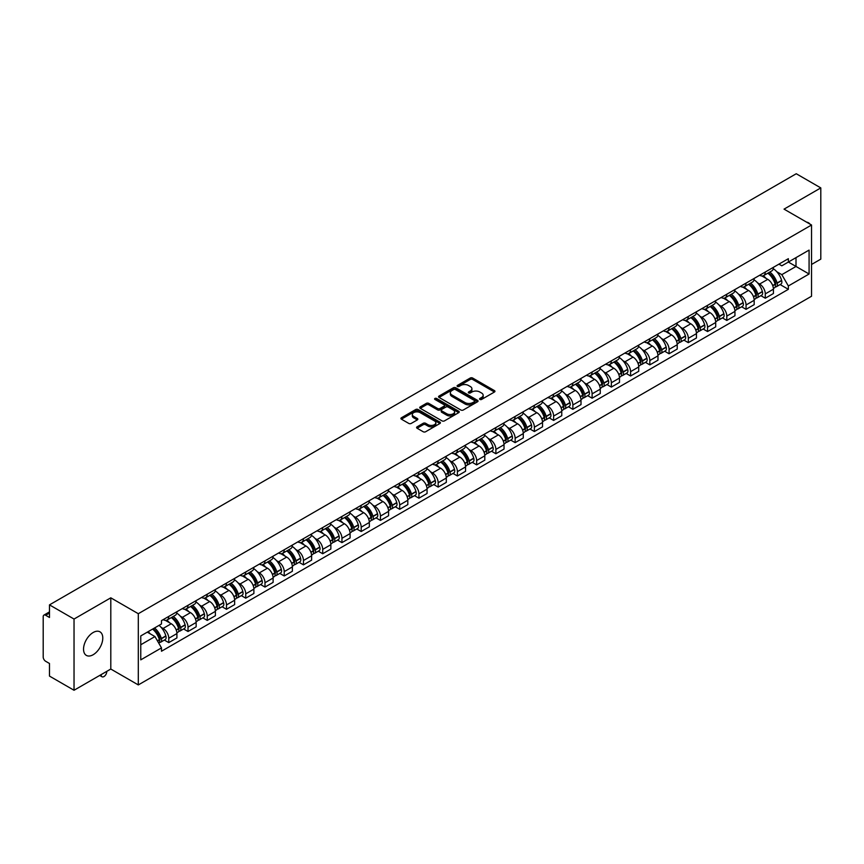 <?xml version="1.0" encoding="UTF-8"?>
<svg xmlns="http://www.w3.org/2000/svg" width="864" height="864" viewBox="0 0 864 864"><rect width="100%" height="100%" fill="white"/><g stroke="black" fill="none" stroke-linecap="round" stroke-linejoin="round"><path stroke-width="1.3" d="M479.898 399.438A1.199 0.691 0 0 0 481.594 399.438L494.456 392.008A1.717 0.994 0 0 0 494.953 391.316A1.717 0.994 0 0 0 494.456 390.614L472.662 378.032A1.717 0.994 0 0 0 470.243 378.032L457.369 385.463A1.199 0.691 0 0 0 459.065 386.435L460.739 385.474A5.476 3.164 0 0 1 468.482 385.474L470.297 386.521A5.476 3.164 0 0 1 471.906 388.757A5.476 3.164 0 0 1 470.297 391.003L468.634 391.964A1.199 0.691 0 0 0 470.329 392.936L471.992 391.975A5.476 3.164 0 0 1 479.747 391.975L481.561 393.023A5.476 3.164 0 0 1 483.16 395.258A5.476 3.164 0 0 1 481.561 397.494L479.898 398.455A1.199 0.691 0 0 0 479.898 399.438L479.898 398.455M93.161 654.728A13.608 7.852 120 0 0 102.049 642.74A13.608 7.852 120 0 0 99.965 631.832A13.608 7.852 120 0 0 93.161 632.513A13.608 7.852 120 0 0 84.272 644.501A13.608 7.852 120 0 0 86.357 655.398A13.608 7.852 120 0 0 93.161 654.728M809.935 224.078A13.608 7.852 120 0 0 808.488 222.772A13.608 7.852 120 0 0 806.63 222.167M417.085 426.827A1.717 0.994 0 0 0 416.588 427.518A1.717 0.994 0 0 0 417.085 428.22L423.198 431.752A1.717 0.994 0 0 0 425.617 431.752L439.906 423.5A1.717 0.994 0 0 0 440.413 422.809A1.717 0.994 0 0 0 439.906 422.107L418.111 409.525A1.717 0.994 0 0 0 415.692 409.525L401.404 417.776A1.717 0.994 0 0 0 400.907 418.468A1.717 0.994 0 0 0 401.404 419.17L408.791 423.436A1.717 0.994 0 0 0 411.21 423.436L417.334 419.904A1.717 0.994 0 0 0 417.83 419.202A1.717 0.994 0 0 0 417.334 418.5L413.662 416.394A4.579 2.646 0 0 1 412.322 414.526A4.579 2.646 0 0 1 415.152 412.074A4.579 2.646 0 0 1 420.142 412.646L434.495 420.93A4.579 2.646 0 0 1 435.834 422.809A4.579 2.646 0 0 1 433.004 425.25A4.579 2.646 0 0 1 428.015 424.678L425.617 423.295A1.717 0.994 0 0 0 423.198 423.295L417.085 426.827L417.085 428.22L423.198 424.721L423.198 423.295M138.305 613.71L110.797 597.823L74.034 619.045L49.486 604.876L796.252 173.74L820.8 187.909L784.037 209.131L811.544 225.007L138.305 613.71L138.305 684.925L811.544 296.233L811.544 225.007M460.858 410.011A1.717 0.994 0 0 0 463.277 410.011L477.565 401.76A1.717 0.994 0 0 0 478.062 401.069A1.717 0.994 0 0 0 477.565 400.367L455.771 387.785A1.717 0.994 0 0 0 453.352 387.785L439.063 396.036A1.717 0.994 0 0 0 438.556 396.727A1.717 0.994 0 0 0 439.063 397.429L460.858 410.011M435.359 399.697A1.199 0.691 0 0 1 436.579 399.87L436.579 398.444L458.741 411.232A1.717 0.994 0 0 1 459.238 411.934A1.717 0.994 0 0 1 458.741 412.636L444.452 420.887A1.717 0.994 0 0 1 442.033 420.887L420.239 408.294L420.239 406.901A1.717 0.994 0 0 0 419.731 407.603A1.717 0.994 0 0 0 420.239 408.294M420.239 406.901L426.352 403.369A1.717 0.994 0 0 1 428.771 403.369L437.605 408.478A1.717 0.994 0 0 0 440.035 408.478L444.085 406.134A1.717 0.994 0 0 0 444.593 405.432A1.717 0.994 0 0 0 444.085 404.73L434.884 399.416A1.199 0.691 0 0 1 436.579 398.444M74.034 619.045L74.034 690.26L49.486 676.091L49.486 663.487L45.662 661.284A3.488 2.02 -120 0 1 43.2 657.007L43.2 616.702A3.488 2.02 -120 0 1 43.924 615.103L49.486 611.885M811.544 264.47L820.8 259.124L820.8 187.909M74.034 690.26L110.797 669.038L138.305 684.925M49.486 604.876L49.486 617.479L45.662 615.276A3.488 2.02 -120 0 0 43.924 615.103M765.288 272.009A8.024 4.633 60 0 1 763.636 275.616L771.768 270.918A8.024 4.633 -120 0 0 773.431 267.311M757.566 282.863L759.618 284.051A8.024 4.633 60 0 1 765.288 293.879L773.431 289.181A8.024 4.633 -120 0 0 767.761 279.353L761.929 275.983M773.431 289.181L773.431 293.522L765.288 298.22L760.882 295.672M763.636 275.616A8.024 4.633 60 0 1 759.683 275.249M765.288 293.879L765.288 298.22M746.053 283.122A8.024 4.633 60 0 1 744.39 286.729L752.533 282.02A8.024 4.633 -120 0 0 754.186 278.424M741.636 306.785L746.053 309.334L754.186 304.636L754.186 300.283A8.024 4.633 -120 0 0 748.516 290.455L742.694 287.096M744.39 286.729A8.024 4.633 60 0 1 740.437 286.362M738.32 293.976L740.372 295.164A8.024 4.633 60 0 1 746.053 304.992L746.053 309.334M726.808 294.235A8.024 4.633 60 0 1 725.144 297.832L733.288 293.134A8.024 4.633 -120 0 0 734.951 289.537M722.39 317.887L726.808 320.436L734.951 315.738L734.951 311.396A8.024 4.633 -120 0 0 729.27 301.568L723.449 298.21M725.144 297.832A8.024 4.633 60 0 1 721.192 297.475M719.086 305.078L721.138 306.266A8.024 4.633 60 0 1 726.808 316.094L726.808 320.436M707.562 305.338A8.024 4.633 60 0 1 705.899 308.945L714.042 304.247A8.024 4.633 -120 0 0 715.705 300.64M703.145 329L707.562 331.549L715.705 326.851L715.705 322.51A8.024 4.633 -120 0 0 710.035 312.682L704.203 309.312M705.899 308.945A8.024 4.633 60 0 1 701.957 308.578M699.84 316.192L701.892 317.38A8.024 4.633 60 0 1 707.562 327.208L707.562 331.549M688.316 316.451A8.024 4.633 60 0 1 686.664 320.058L694.796 315.349A8.024 4.633 -120 0 0 696.46 311.753M683.91 340.114L688.327 342.662L696.46 337.964L696.46 333.612A8.024 4.633 -120 0 0 690.79 323.784L684.958 320.425M686.664 320.058A8.024 4.633 60 0 1 682.711 319.691M680.594 327.305L682.646 328.493A8.024 4.633 60 0 1 688.327 338.321L688.327 342.662M669.082 327.564A8.024 4.633 60 0 1 667.418 331.16L675.562 326.462A8.024 4.633 -120 0 0 677.225 322.866M664.664 351.216L669.082 353.765L677.225 349.067L677.225 344.725A8.024 4.633 -120 0 0 671.544 334.897L665.723 331.538M667.418 331.16A8.024 4.633 60 0 1 663.466 330.804M661.349 338.418L663.401 339.595A8.024 4.633 60 0 1 669.082 349.423L669.082 353.765M649.836 338.677A8.024 4.633 60 0 1 648.173 342.274L656.316 337.576A8.024 4.633 -120 0 0 657.979 333.968M645.419 362.329L649.836 364.878L657.979 360.18L657.979 355.838A8.024 4.633 -120 0 0 652.298 346.01L646.477 342.641M648.173 342.274A8.024 4.633 60 0 1 644.22 341.917M642.114 349.52L644.166 350.708A8.024 4.633 60 0 1 649.836 360.536L649.836 364.878M630.59 349.78A8.024 4.633 60 0 1 628.927 353.387L637.07 348.689A8.024 4.633 -120 0 0 638.734 345.082M626.184 373.442L630.59 375.991L638.734 371.293L638.734 366.941A8.024 4.633 -120 0 0 633.064 357.113L627.232 353.754M628.927 353.387A8.024 4.633 60 0 1 624.985 353.02M622.868 360.634L624.92 361.822A8.024 4.633 60 0 1 630.59 371.65L630.59 375.991M611.356 360.893A8.024 4.633 60 0 1 609.692 364.489L617.836 359.791A8.024 4.633 -120 0 0 619.488 356.195M606.938 384.545L611.356 387.094L619.488 382.396L619.488 378.054A8.024 4.633 -120 0 0 613.818 368.226L607.986 364.867M609.692 364.489A8.024 4.633 60 0 1 605.74 364.133M603.623 371.747L605.675 372.924A8.024 4.633 60 0 1 611.356 382.752L611.356 387.094M592.11 372.006A8.024 4.633 60 0 1 590.447 375.602L598.59 370.904A8.024 4.633 -120 0 0 600.253 367.297M587.693 395.658L592.11 398.207L600.253 393.509L600.253 389.167A8.024 4.633 -120 0 0 594.572 379.339L588.751 375.97M590.447 375.602A8.024 4.633 60 0 1 586.494 375.246M584.377 382.849L586.429 384.037A8.024 4.633 60 0 1 592.11 393.865L592.11 398.207M572.864 383.108A8.024 4.633 60 0 1 571.201 386.716L579.344 382.018A8.024 4.633 -120 0 0 581.008 378.41M568.447 406.771L572.864 409.32L581.008 404.622L581.008 400.27A8.024 4.633 -120 0 0 575.338 390.442L569.506 387.083M571.201 386.716A8.024 4.633 60 0 1 567.248 386.348M565.142 393.962L567.194 395.15A8.024 4.633 60 0 1 572.864 404.978L572.864 409.32M553.619 394.222A8.024 4.633 60 0 1 551.966 397.818L560.099 393.12A8.024 4.633 -120 0 0 561.762 389.524M549.212 417.874L553.619 420.422L561.762 415.724L561.762 411.383A8.024 4.633 -120 0 0 556.092 401.555L550.26 398.196M551.966 397.818A8.024 4.633 60 0 1 548.014 397.462M545.897 405.076L547.949 406.253A8.024 4.633 60 0 1 553.619 416.081L553.619 420.422M534.384 405.335A8.024 4.633 60 0 1 532.721 408.931L540.864 404.233A8.024 4.633 -120 0 0 542.516 400.626M529.967 428.987L534.384 431.536L542.527 426.838L542.527 422.496A8.024 4.633 -120 0 0 536.846 412.668L531.025 409.298M532.721 408.931A8.024 4.633 60 0 1 528.768 408.575M526.651 416.178L528.703 417.366A8.024 4.633 60 0 1 534.384 427.194L534.384 431.536M515.138 416.437A8.024 4.633 60 0 1 513.475 420.044L521.618 415.346A8.024 4.633 -120 0 0 523.282 411.739M510.721 440.1L515.138 442.649L523.282 437.951L523.282 433.598A8.024 4.633 -120 0 0 517.601 423.77L511.78 420.412M513.475 420.044A8.024 4.633 60 0 1 509.522 419.677M507.416 427.291L509.468 428.479A8.024 4.633 60 0 1 515.138 438.307L515.138 442.649M495.893 427.55A8.024 4.633 60 0 1 494.23 431.147L502.373 426.449A8.024 4.633 -120 0 0 504.036 422.852M491.476 451.202L495.893 453.751L504.036 449.053L504.036 444.712A8.024 4.633 -120 0 0 498.366 434.884L492.534 431.525M494.23 431.147A8.024 4.633 60 0 1 490.288 430.79M488.171 438.404L490.223 439.582A8.024 4.633 60 0 1 495.893 449.41L495.893 453.751M476.647 438.664A8.024 4.633 60 0 1 474.995 442.26L483.127 437.562A8.024 4.633 -120 0 0 484.79 433.955M472.241 462.316L476.658 464.864L484.79 460.166L484.79 455.825A8.024 4.633 -120 0 0 479.12 445.997L473.288 442.627M474.995 442.26A8.024 4.633 60 0 1 471.042 441.904M468.925 449.507L470.977 450.695A8.024 4.633 60 0 1 476.658 460.523L476.658 464.864M457.412 449.766A8.024 4.633 60 0 1 455.749 453.373L463.892 448.675A8.024 4.633 -120 0 0 465.556 445.068M452.995 473.429L457.412 475.978L465.556 471.28L465.556 466.927A8.024 4.633 -120 0 0 459.875 457.099L454.054 453.74M455.749 453.373A8.024 4.633 60 0 1 451.796 453.006M449.68 460.62L451.732 461.808A8.024 4.633 60 0 1 457.412 471.636L457.412 475.978M438.167 460.879A8.024 4.633 60 0 1 436.504 464.476L444.647 459.778A8.024 4.633 -120 0 0 446.31 456.181M433.75 484.542L438.167 487.091L446.31 482.382L446.31 478.04A8.024 4.633 -120 0 0 440.629 468.212L434.808 464.854M436.504 464.476A8.024 4.633 60 0 1 432.551 464.119M430.445 471.733L432.497 472.91A8.024 4.633 60 0 1 438.167 482.738L438.167 487.091M418.921 471.992A8.024 4.633 60 0 1 417.258 475.589L425.401 470.891A8.024 4.633 -120 0 0 427.064 467.284M414.515 495.644L418.921 498.193L427.064 493.495L427.064 489.154A8.024 4.633 -120 0 0 421.394 479.326L415.562 475.956M417.258 475.589A8.024 4.633 60 0 1 413.316 475.232M411.199 482.836L413.251 484.024A8.024 4.633 60 0 1 418.921 493.852L418.921 498.193M399.686 483.095A8.024 4.633 60 0 1 398.023 486.702L406.166 482.004A8.024 4.633 -120 0 0 407.819 478.397M395.269 506.758L399.686 509.306L407.819 504.608L407.819 500.256A8.024 4.633 -120 0 0 402.149 490.428L396.317 487.069M398.023 486.702A8.024 4.633 60 0 1 394.07 486.335M391.954 493.949L394.006 495.137A8.024 4.633 60 0 1 399.686 504.965L399.686 509.306M380.441 494.208A8.024 4.633 60 0 1 378.778 497.804L386.921 493.106A8.024 4.633 -120 0 0 388.584 489.51M376.024 517.871L380.441 520.42L388.584 515.711L388.584 511.369A8.024 4.633 -120 0 0 382.903 501.541L377.082 498.182M378.778 497.804A8.024 4.633 60 0 1 374.825 497.448M372.708 505.062L374.771 506.239A8.024 4.633 60 0 1 380.441 516.067L380.441 520.42M361.195 505.321A8.024 4.633 60 0 1 359.532 508.918L367.675 504.22A8.024 4.633 -120 0 0 369.338 500.612M356.778 528.973L361.195 531.522L369.338 526.824L369.338 522.482A8.024 4.633 -120 0 0 363.668 512.654L357.836 509.285M359.532 508.918A8.024 4.633 60 0 1 355.59 508.561M353.473 516.164L355.525 517.352A8.024 4.633 60 0 1 361.195 527.18L361.195 531.522M341.95 516.424A8.024 4.633 60 0 1 340.297 520.031L348.43 515.333A8.024 4.633 -120 0 0 350.093 511.726M337.543 540.086L341.95 542.635L350.093 537.937L350.093 533.585A8.024 4.633 -120 0 0 344.423 523.757L338.591 520.398M340.297 520.031A8.024 4.633 60 0 1 336.344 519.664M334.228 527.278L336.28 528.466A8.024 4.633 60 0 1 341.95 538.294L341.95 542.635M322.715 527.537A8.024 4.633 60 0 1 321.052 531.133L329.195 526.435A8.024 4.633 -120 0 0 330.847 522.839M318.298 551.2L322.715 553.748L330.858 549.04L330.858 544.698A8.024 4.633 -120 0 0 325.177 534.87L319.356 531.511M321.052 531.133A8.024 4.633 60 0 1 317.099 530.777M314.982 538.391L317.034 539.568A8.024 4.633 60 0 1 322.715 549.396L322.715 553.748M303.469 538.65A8.024 4.633 60 0 1 301.806 542.246L309.949 537.548A8.024 4.633 -120 0 0 311.612 533.941M299.052 562.302L303.469 564.851L311.612 560.153L311.612 555.811A8.024 4.633 -120 0 0 305.932 545.983L300.11 542.614M301.806 542.246A8.024 4.633 60 0 1 297.853 541.89M295.747 549.493L297.799 550.681A8.024 4.633 60 0 1 303.469 560.509L303.469 564.851M284.224 549.752A8.024 4.633 60 0 1 282.56 553.36L290.704 548.662A8.024 4.633 -120 0 0 292.367 545.054M279.806 573.415L284.224 575.964L292.367 571.266L292.367 566.914A8.024 4.633 -120 0 0 286.697 557.086L280.865 553.727M282.56 553.36A8.024 4.633 60 0 1 278.618 552.992M276.502 560.606L278.554 561.794A8.024 4.633 60 0 1 284.224 571.622L284.224 575.964M264.989 560.866A8.024 4.633 60 0 1 263.326 564.462L271.458 559.764A8.024 4.633 -120 0 0 273.121 556.168M260.572 584.528L264.989 587.077L273.121 582.368L273.121 578.027A8.024 4.633 -120 0 0 267.451 568.199L261.619 564.84M263.326 564.462A8.024 4.633 60 0 1 259.373 564.106M257.256 571.72L259.308 572.897A8.024 4.633 60 0 1 264.989 582.725L264.989 587.077M245.743 571.979A8.024 4.633 60 0 1 244.08 575.575L252.223 570.877A8.024 4.633 -120 0 0 253.886 567.27M241.326 595.631L245.743 598.18L253.886 593.482L253.886 589.14A8.024 4.633 -120 0 0 248.206 579.312L242.384 575.942M244.08 575.575A8.024 4.633 60 0 1 240.127 575.219M238.01 582.822L240.062 584.01A8.024 4.633 60 0 1 245.743 593.838L245.743 598.18M226.498 583.081A8.024 4.633 60 0 1 224.834 586.688L232.978 581.99A8.024 4.633 -120 0 0 234.641 578.383M222.08 606.744L226.498 609.293L234.641 604.595L234.641 600.242A8.024 4.633 -120 0 0 228.971 590.414L223.139 587.056M224.834 586.688A8.024 4.633 60 0 1 220.882 586.321M218.776 593.935L220.828 595.123A8.024 4.633 60 0 1 226.498 604.951L226.498 609.293M207.252 594.194A8.024 4.633 60 0 1 205.589 597.791L213.732 593.093A8.024 4.633 -120 0 0 215.395 589.496M202.846 617.857L207.252 620.406L215.395 615.697L215.395 611.356A8.024 4.633 -120 0 0 209.725 601.528L203.893 598.169M205.589 597.791A8.024 4.633 60 0 1 201.647 597.434M199.53 605.048L201.582 606.226A8.024 4.633 60 0 1 207.252 616.054L207.252 620.406M188.017 605.308A8.024 4.633 60 0 1 186.354 608.904L194.497 604.206A8.024 4.633 -120 0 0 196.15 600.599M183.6 628.96L188.017 631.508L196.15 626.81L196.15 622.469A8.024 4.633 -120 0 0 190.48 612.641L184.658 609.271M186.354 608.904A8.024 4.633 60 0 1 182.401 608.548M180.284 616.151L182.336 617.339A8.024 4.633 60 0 1 188.017 627.167L188.017 631.508M168.772 616.41A8.024 4.633 60 0 1 167.108 620.017L175.252 615.319A8.024 4.633 -120 0 0 176.915 611.712M164.354 640.073L168.772 642.622L176.915 637.924L176.915 633.571A8.024 4.633 -120 0 0 171.234 623.743L165.413 620.384M167.108 620.017A8.024 4.633 60 0 1 163.156 619.65M161.039 627.264L163.102 628.452A8.024 4.633 60 0 1 168.772 638.28L168.772 642.622M778.918 264.146L781.823 265.82L809.082 250.085L796.003 257.623L796.003 266.458L781.823 274.644L776.812 271.75M140.767 644.76L154.958 636.563L161.492 647.892L140.767 659.858L140.767 635.926L161.492 623.959L161.492 620.611L788.357 258.692L788.357 262.04L809.082 274.007L788.357 285.973L781.823 274.644M809.082 250.085L809.082 274.007M161.492 647.892L161.492 651.24L788.357 289.321L788.357 285.973M110.797 597.823L110.797 669.038M154.958 636.563L147.312 632.156M780.116 284.558L788.357 289.321M480.373 399.611L481.561 398.92A5.476 3.164 0 0 0 483.16 396.684L483.16 395.258M471.906 388.757L471.906 390.182A5.476 3.164 0 0 1 470.297 392.418L469.109 393.109M494.435 392.029L472.662 379.458A1.717 0.994 0 0 0 470.243 379.458L457.855 386.608M477.544 401.782L455.771 389.21A1.717 0.994 0 0 0 453.352 389.21L439.085 397.44L439.063 396.036M474.541 401.555A1.199 0.691 0 0 0 474.541 400.572L455.404 389.534A1.199 0.691 0 0 0 453.708 389.534L451.958 390.539A5.476 3.164 0 0 0 450.349 392.785A5.476 3.164 0 0 0 451.958 395.021L465.037 402.57A5.476 3.164 0 0 0 472.781 402.57L474.541 401.555L474.541 402.98A1.199 0.691 0 0 0 474.887 402.484L474.887 401.069M450.349 392.785L450.349 394.2A5.476 3.164 0 0 0 451.958 396.446L451.958 395.021M474.541 402.98L472.781 403.996A5.476 3.164 0 0 1 465.037 403.996L451.958 396.446M420.26 408.316L426.352 404.795L426.352 403.369M444.593 405.432L444.593 406.858A1.717 0.994 0 0 1 444.085 407.56L440.035 409.903A1.717 0.994 0 0 1 437.605 409.903L428.771 404.795A1.717 0.994 0 0 0 426.352 404.795M436.579 399.87L458.708 412.646M446.785 413.77A4.579 2.646 0 0 0 451.775 414.342A4.579 2.646 0 0 0 454.604 411.901A4.579 2.646 0 0 0 453.254 410.033L448.2 407.106A1.717 0.994 0 0 0 445.781 407.106L441.72 409.45A1.717 0.994 0 0 0 441.223 410.152A1.717 0.994 0 0 0 441.72 410.854L446.785 413.77L446.785 415.195A4.579 2.646 0 0 0 451.775 415.768A4.579 2.646 0 0 0 454.604 413.327L454.604 411.901M441.223 410.152L441.223 411.577A1.717 0.994 0 0 0 441.72 412.279L441.72 410.854M446.785 415.195L441.72 412.279M435.834 422.809L435.834 424.224A4.579 2.646 0 0 1 433.004 426.676A4.579 2.646 0 0 1 428.015 426.103L425.617 424.721A1.717 0.994 0 0 0 423.198 424.721M412.322 414.526L412.322 415.94A4.579 2.646 0 0 0 413.662 417.82L413.662 416.394M417.334 418.5L417.334 419.904L413.662 417.82M439.906 422.107L439.906 423.5L418.111 410.951A1.717 0.994 0 0 0 415.692 410.951L401.425 419.18M768.323 272.905A10.994 6.35 60 0 1 768.377 272.938A10.994 6.35 60 0 1 775.602 282.798L775.667 283.025A2.138 1.231 60 0 1 775.332 284.71A2.138 1.231 60 0 1 775.289 284.731M767.837 273.186A13.262 7.657 60 0 1 775.127 284.126L775.192 284.353A4.406 2.538 60 0 1 774.49 287.809L773.399 288.446M775.246 286.837A4.406 2.538 -120 0 0 776.466 286.675A4.406 2.538 -120 0 0 777.168 283.208L777.103 282.982A13.262 7.657 -120 0 0 769.813 272.041M773.269 268.726A13.262 7.657 60 0 1 781.607 280.39L781.672 280.616A4.406 2.538 60 0 1 780.97 284.072L776.466 286.675M763.322 275.767A13.262 7.657 60 0 1 766.087 278.381M772.535 278.402L774.22 279.374M749.077 284.018A10.994 6.35 60 0 1 749.131 284.051A10.994 6.35 60 0 1 756.367 293.911L756.432 294.138A2.138 1.231 60 0 1 756.097 295.812A2.138 1.231 60 0 1 756.043 295.844M748.602 284.299A13.262 7.657 60 0 1 755.881 295.24L755.946 295.466A4.406 2.538 60 0 1 755.255 298.922L754.153 299.549M756.011 297.95A4.406 2.538 -120 0 0 757.231 297.778A4.406 2.538 -120 0 0 757.922 294.322L757.858 294.095A13.262 7.657 -120 0 0 750.568 283.154M754.024 279.828A13.262 7.657 60 0 1 762.361 291.492L762.426 291.719A4.406 2.538 60 0 1 761.724 295.186L757.231 297.778M744.077 286.88A13.262 7.657 60 0 1 746.842 289.494M753.289 289.516L754.985 290.488M729.832 295.132A10.994 6.35 60 0 1 729.886 295.164A10.994 6.35 60 0 1 737.122 305.024L737.186 305.251A2.138 1.231 60 0 1 736.852 306.925A2.138 1.231 60 0 1 736.798 306.958M729.356 295.402A13.262 7.657 60 0 1 736.636 306.342L736.7 306.569A4.406 2.538 60 0 1 736.009 310.025L734.918 310.662M736.765 309.053A4.406 2.538 -120 0 0 737.986 308.891A4.406 2.538 -120 0 0 738.677 305.435L738.612 305.208A13.262 7.657 -120 0 0 731.333 294.268M734.778 290.941A13.262 7.657 60 0 1 743.116 302.605L743.18 302.832A4.406 2.538 60 0 1 742.489 306.288L737.986 308.891M724.831 297.994A13.262 7.657 60 0 1 727.607 300.607M734.044 300.618L735.739 301.601M710.597 306.234A10.994 6.35 60 0 1 710.651 306.266A10.994 6.35 60 0 1 717.876 316.127L717.941 316.354A2.138 1.231 60 0 1 717.606 318.038A2.138 1.231 60 0 1 717.563 318.06M710.111 306.515A13.262 7.657 60 0 1 717.401 317.455L717.466 317.682A4.406 2.538 60 0 1 716.764 321.138L715.673 321.775M717.52 320.166A4.406 2.538 -120 0 0 718.74 320.004A4.406 2.538 -120 0 0 719.431 316.537L719.366 316.31A13.262 7.657 -120 0 0 712.087 305.37M715.543 302.054A13.262 7.657 60 0 1 723.87 313.718L723.935 313.945A4.406 2.538 60 0 1 723.244 317.401L718.74 320.004M705.586 309.096A13.262 7.657 60 0 1 708.361 311.71M714.809 311.731L716.494 312.703M691.351 317.347A10.994 6.35 60 0 1 691.405 317.38A10.994 6.35 60 0 1 698.641 327.24L698.706 327.467A2.138 1.231 60 0 1 698.36 329.141A2.138 1.231 60 0 1 698.317 329.173M690.865 317.628A13.262 7.657 60 0 1 698.155 328.568L698.22 328.795A4.406 2.538 60 0 1 697.529 332.251L696.427 332.878M698.274 331.279A4.406 2.538 -120 0 0 699.494 331.106A4.406 2.538 -120 0 0 700.196 327.65L700.132 327.424A13.262 7.657 -120 0 0 692.842 316.483M696.298 313.157A13.262 7.657 60 0 1 704.635 324.821L704.7 325.048A4.406 2.538 60 0 1 703.998 328.514L699.494 331.106M686.351 320.209A13.262 7.657 60 0 1 689.116 322.823M695.563 322.844L697.248 323.816M672.106 328.46A10.994 6.35 60 0 1 672.16 328.493A10.994 6.35 60 0 1 679.396 338.353L679.46 338.58A2.138 1.231 60 0 1 679.126 340.254A2.138 1.231 60 0 1 679.072 340.286M671.63 328.73A13.262 7.657 60 0 1 678.91 339.671L678.974 339.898A4.406 2.538 60 0 1 678.283 343.364L677.182 343.991M679.039 342.382A4.406 2.538 -120 0 0 680.26 342.22A4.406 2.538 -120 0 0 680.951 338.764L680.886 338.537A13.262 7.657 -120 0 0 673.596 327.596M677.052 324.27A13.262 7.657 60 0 1 685.39 335.934L685.454 336.161A4.406 2.538 60 0 1 684.752 339.617L680.26 342.22M667.105 331.322A13.262 7.657 60 0 1 669.87 333.936M676.318 333.947L678.013 334.93M652.86 339.563A10.994 6.35 60 0 1 652.925 339.595A10.994 6.35 60 0 1 660.15 349.456L660.215 349.682A2.138 1.231 60 0 1 659.88 351.367A2.138 1.231 60 0 1 659.826 351.389M652.385 339.844A13.262 7.657 60 0 1 659.675 350.784L659.74 351.011A4.406 2.538 60 0 1 659.038 354.467L657.947 355.104M659.794 353.495A4.406 2.538 -120 0 0 661.014 353.333A4.406 2.538 -120 0 0 661.705 349.866L661.64 349.639A13.262 7.657 -120 0 0 654.361 338.699M657.806 335.383A13.262 7.657 60 0 1 666.144 347.047L666.209 347.274A4.406 2.538 60 0 1 665.518 350.73L661.014 353.333M647.86 342.425A13.262 7.657 60 0 1 650.635 345.038M657.072 345.06L658.768 346.032M633.625 350.676A10.994 6.35 60 0 1 633.679 350.708A10.994 6.35 60 0 1 640.904 360.569L640.969 360.796A2.138 1.231 60 0 1 640.634 362.47A2.138 1.231 60 0 1 640.591 362.502M633.139 350.957A13.262 7.657 60 0 1 640.429 361.897L640.494 362.124A4.406 2.538 60 0 1 639.792 365.58L638.701 366.206M640.548 364.608A4.406 2.538 -120 0 0 641.768 364.435A4.406 2.538 -120 0 0 642.47 360.979L642.406 360.752A13.262 7.657 -120 0 0 635.116 349.812M638.572 346.486A13.262 7.657 60 0 1 646.898 358.15L646.963 358.376A4.406 2.538 60 0 1 646.272 361.843L641.768 364.435M628.625 353.538A13.262 7.657 60 0 1 631.39 356.152M637.837 356.173L639.522 357.145M614.38 361.789A10.994 6.35 60 0 1 614.434 361.822A10.994 6.35 60 0 1 621.67 371.682L621.734 371.909A2.138 1.231 60 0 1 621.389 373.583A2.138 1.231 60 0 1 621.346 373.615M613.894 362.059A13.262 7.657 60 0 1 621.184 373L621.248 373.226A4.406 2.538 60 0 1 620.557 376.693L619.456 377.32M621.302 375.71A4.406 2.538 -120 0 0 622.523 375.548A4.406 2.538 -120 0 0 623.225 372.092L623.16 371.866A13.262 7.657 -120 0 0 615.87 360.925M619.326 357.599A13.262 7.657 60 0 1 627.664 369.263L627.728 369.49A4.406 2.538 60 0 1 627.026 372.946L622.523 375.548M609.379 364.651A13.262 7.657 60 0 1 612.144 367.265M618.592 367.276L620.287 368.258M595.134 372.892A10.994 6.35 60 0 1 595.188 372.924A10.994 6.35 60 0 1 602.424 382.784L602.489 383.011A2.138 1.231 60 0 1 602.154 384.696A2.138 1.231 60 0 1 602.1 384.718M594.659 373.172A13.262 7.657 60 0 1 601.938 384.113L602.003 384.34A4.406 2.538 60 0 1 601.312 387.796L600.221 388.433M602.068 386.824A4.406 2.538 -120 0 0 603.288 386.662A4.406 2.538 -120 0 0 603.979 383.195L603.914 382.968A13.262 7.657 -120 0 0 596.635 372.038M600.08 368.712A13.262 7.657 60 0 1 608.418 380.376L608.483 380.603A4.406 2.538 60 0 1 607.792 384.059L603.288 386.662M590.134 375.754A13.262 7.657 60 0 1 592.898 378.367M599.346 378.389L601.042 379.361M575.899 384.005A10.994 6.35 60 0 1 575.953 384.037A10.994 6.35 60 0 1 583.178 393.898L583.243 394.124A2.138 1.231 60 0 1 582.908 395.809A2.138 1.231 60 0 1 582.865 395.831M575.413 384.286A13.262 7.657 60 0 1 582.703 395.226L582.768 395.453A4.406 2.538 60 0 1 582.066 398.909L580.975 399.535M582.822 397.937A4.406 2.538 -120 0 0 584.042 397.764A4.406 2.538 -120 0 0 584.734 394.308L584.669 394.081A13.262 7.657 -120 0 0 577.39 383.141M580.846 379.814A13.262 7.657 60 0 1 589.172 391.478L589.237 391.705A4.406 2.538 60 0 1 588.546 395.172L584.042 397.764M570.888 386.867A13.262 7.657 60 0 1 573.664 389.48M580.111 389.502L581.796 390.474M556.654 395.118A10.994 6.35 60 0 1 556.708 395.15A10.994 6.35 60 0 1 563.944 405.011L564.008 405.238A2.138 1.231 60 0 1 563.663 406.912A2.138 1.231 60 0 1 563.62 406.944M556.168 395.388A13.262 7.657 60 0 1 563.458 406.328L563.522 406.555A4.406 2.538 60 0 1 562.831 410.022L561.73 410.648M563.576 409.039A4.406 2.538 -120 0 0 564.797 408.877A4.406 2.538 -120 0 0 565.499 405.421L565.434 405.194A13.262 7.657 -120 0 0 558.144 394.254M561.6 390.928A13.262 7.657 60 0 1 569.938 402.592L570.002 402.818A4.406 2.538 60 0 1 569.3 406.274L564.797 408.877M551.653 397.98A13.262 7.657 60 0 1 554.418 400.594M560.866 400.604L562.55 401.587M537.408 406.22A10.994 6.35 60 0 1 537.462 406.253A10.994 6.35 60 0 1 544.698 416.113L544.763 416.34A2.138 1.231 60 0 1 544.428 418.025A2.138 1.231 60 0 1 544.374 418.046M536.933 406.501A13.262 7.657 60 0 1 544.212 417.442L544.277 417.668A4.406 2.538 60 0 1 543.586 421.124L542.484 421.762M544.342 420.152A4.406 2.538 -120 0 0 545.562 419.99A4.406 2.538 -120 0 0 546.253 416.524L546.188 416.297A13.262 7.657 -120 0 0 538.898 405.367M542.354 402.041A13.262 7.657 60 0 1 550.692 413.705L550.757 413.932A4.406 2.538 60 0 1 550.055 417.388L545.562 419.99M532.408 409.082A13.262 7.657 60 0 1 535.172 411.696M541.62 411.718L543.316 412.69M518.162 417.334A10.994 6.35 60 0 1 518.227 417.366A10.994 6.35 60 0 1 525.452 427.226L525.517 427.453A2.138 1.231 60 0 1 525.182 429.138A2.138 1.231 60 0 1 525.128 429.16M517.687 417.614A13.262 7.657 60 0 1 524.966 428.555L525.031 428.782A4.406 2.538 60 0 1 524.34 432.238L523.249 432.864M525.096 431.266A4.406 2.538 -120 0 0 526.316 431.093A4.406 2.538 -120 0 0 527.008 427.637L526.943 427.41A13.262 7.657 -120 0 0 519.664 416.47M523.109 413.143A13.262 7.657 60 0 1 531.446 424.807L531.511 425.034A4.406 2.538 60 0 1 530.82 428.501L526.316 431.093M513.162 420.196A13.262 7.657 60 0 1 515.938 422.809M522.374 422.831L524.07 423.803M498.928 428.447A10.994 6.35 60 0 1 498.982 428.479A10.994 6.35 60 0 1 506.207 438.34L506.272 438.566A2.138 1.231 60 0 1 505.937 440.24A2.138 1.231 60 0 1 505.894 440.273M498.442 428.717A13.262 7.657 60 0 1 505.732 439.657L505.796 439.884A4.406 2.538 60 0 1 505.094 443.351L504.004 443.977M505.85 442.368A4.406 2.538 -120 0 0 507.071 442.206A4.406 2.538 -120 0 0 507.762 438.75L507.697 438.523A13.262 7.657 -120 0 0 500.418 427.583M503.874 424.256A13.262 7.657 60 0 1 512.201 435.92L512.266 436.147A4.406 2.538 60 0 1 511.574 439.603L507.071 442.206M493.916 431.309A13.262 7.657 60 0 1 496.692 433.922M503.14 433.933L504.824 434.916M479.682 439.549A10.994 6.35 60 0 1 479.736 439.582A10.994 6.35 60 0 1 486.972 449.442L487.037 449.669A2.138 1.231 60 0 1 486.691 451.354A2.138 1.231 60 0 1 486.648 451.375M479.196 439.83A13.262 7.657 60 0 1 486.486 450.77L486.551 450.997A4.406 2.538 60 0 1 485.86 454.453L484.758 455.09M486.605 453.481A4.406 2.538 -120 0 0 487.825 453.319A4.406 2.538 -120 0 0 488.527 449.852L488.462 449.626A13.262 7.657 -120 0 0 481.172 438.696M484.628 435.37A13.262 7.657 60 0 1 492.966 447.034L493.031 447.26A4.406 2.538 60 0 1 492.329 450.716L487.825 453.319M474.682 442.411A13.262 7.657 60 0 1 477.446 445.025M483.894 445.046L485.579 446.018M460.436 450.662A10.994 6.35 60 0 1 460.49 450.695A10.994 6.35 60 0 1 467.726 460.555L467.791 460.782A2.138 1.231 60 0 1 467.456 462.467A2.138 1.231 60 0 1 467.402 462.488M459.961 450.943A13.262 7.657 60 0 1 467.24 461.884L467.305 462.11A4.406 2.538 60 0 1 466.614 465.566L465.512 466.193M467.37 464.594A4.406 2.538 -120 0 0 468.59 464.422A4.406 2.538 -120 0 0 469.282 460.966L469.217 460.739A13.262 7.657 -120 0 0 461.927 449.798M465.383 446.472A13.262 7.657 60 0 1 473.72 458.136L473.785 458.363A4.406 2.538 60 0 1 473.083 461.83L468.59 464.422M455.436 453.524A13.262 7.657 60 0 1 458.201 456.138M464.648 456.16L466.344 457.132M441.191 461.776A10.994 6.35 60 0 1 441.256 461.808A10.994 6.35 60 0 1 448.481 471.668L448.546 471.895A2.138 1.231 60 0 1 448.211 473.569A2.138 1.231 60 0 1 448.157 473.602M440.716 462.046A13.262 7.657 60 0 1 448.006 472.986L448.07 473.213A4.406 2.538 60 0 1 447.368 476.68L446.278 477.306M448.124 475.697A4.406 2.538 -120 0 0 449.345 475.535A4.406 2.538 -120 0 0 450.036 472.079L449.971 471.852A13.262 7.657 -120 0 0 442.692 460.912M446.137 457.585A13.262 7.657 60 0 1 454.475 469.249L454.54 469.476A4.406 2.538 60 0 1 453.848 472.932L449.345 475.535M436.19 464.638A13.262 7.657 60 0 1 438.966 467.251M445.403 467.262L447.098 468.245M421.956 472.878A10.994 6.35 60 0 1 422.01 472.91A10.994 6.35 60 0 1 429.235 482.771L429.3 483.008A2.138 1.231 60 0 1 428.965 484.682A2.138 1.231 60 0 1 428.922 484.704M421.47 473.159A13.262 7.657 60 0 1 428.76 484.099L428.825 484.326A4.406 2.538 60 0 1 428.123 487.782L427.032 488.419M428.879 486.81A4.406 2.538 -120 0 0 430.099 486.648A4.406 2.538 -120 0 0 430.801 483.181L430.736 482.954A13.262 7.657 -120 0 0 423.446 472.025M426.902 468.698A13.262 7.657 60 0 1 435.229 480.362L435.294 480.589A4.406 2.538 60 0 1 434.603 484.045L430.099 486.648M416.956 475.74A13.262 7.657 60 0 1 419.72 478.354M426.168 478.375L427.853 479.347M402.71 483.991A10.994 6.35 60 0 1 402.764 484.024A10.994 6.35 60 0 1 410 493.884L410.065 494.111A2.138 1.231 60 0 1 409.72 495.796A2.138 1.231 60 0 1 409.676 495.817M402.235 484.272A13.262 7.657 60 0 1 409.514 495.212L409.579 495.439A4.406 2.538 60 0 1 408.888 498.895L407.786 499.522M409.633 497.923A4.406 2.538 -120 0 0 410.854 497.75A4.406 2.538 -120 0 0 411.556 494.294L411.491 494.068A13.262 7.657 -120 0 0 404.201 483.127M407.657 479.801A13.262 7.657 60 0 1 415.994 491.465L416.059 491.692A4.406 2.538 60 0 1 415.357 495.158L410.854 497.75M397.71 486.853A13.262 7.657 60 0 1 400.475 489.467M406.922 489.488L408.618 490.46M383.465 495.104A10.994 6.35 60 0 1 383.519 495.137A10.994 6.35 60 0 1 390.755 504.997L390.82 505.224A2.138 1.231 60 0 1 390.485 506.898A2.138 1.231 60 0 1 390.431 506.93M382.99 495.374A13.262 7.657 60 0 1 390.269 506.315L390.334 506.542A4.406 2.538 60 0 1 389.642 510.008L388.552 510.635M390.398 509.026A4.406 2.538 -120 0 0 391.619 508.864A4.406 2.538 -120 0 0 392.31 505.408L392.245 505.181A13.262 7.657 -120 0 0 384.966 494.24M388.411 490.914A13.262 7.657 60 0 1 396.749 502.578L396.814 502.805A4.406 2.538 60 0 1 396.122 506.261L391.619 508.864M378.464 497.966A13.262 7.657 60 0 1 381.229 500.58M387.677 500.591L389.372 501.574M364.23 506.207A10.994 6.35 60 0 1 364.284 506.239A10.994 6.35 60 0 1 371.509 516.1L371.574 516.337A2.138 1.231 60 0 1 371.239 518.011A2.138 1.231 60 0 1 371.196 518.033M363.744 506.488A13.262 7.657 60 0 1 371.034 517.428L371.099 517.655A4.406 2.538 60 0 1 370.397 521.111L369.306 521.748M371.153 520.139A4.406 2.538 -120 0 0 372.373 519.977A4.406 2.538 -120 0 0 373.064 516.51L373 516.283A13.262 7.657 -120 0 0 365.72 505.354M369.176 502.027A13.262 7.657 60 0 1 377.503 513.691L377.568 513.918A4.406 2.538 60 0 1 376.877 517.374L372.373 519.977M359.219 509.069A13.262 7.657 60 0 1 361.994 511.682M368.442 511.704L370.127 512.676M344.984 517.32A10.994 6.35 60 0 1 345.038 517.352A10.994 6.35 60 0 1 352.274 527.213L352.339 527.44A2.138 1.231 60 0 1 351.994 529.124A2.138 1.231 60 0 1 351.95 529.146M344.498 517.601A13.262 7.657 60 0 1 351.788 528.541L351.853 528.768A4.406 2.538 60 0 1 351.162 532.224L350.06 532.85M351.907 531.252A4.406 2.538 -120 0 0 353.128 531.079A4.406 2.538 -120 0 0 353.83 527.623L353.765 527.396A13.262 7.657 -120 0 0 346.475 516.456M349.931 513.13A13.262 7.657 60 0 1 358.268 524.794L358.333 525.02A4.406 2.538 60 0 1 357.631 528.487L353.128 531.079M339.984 520.182A13.262 7.657 60 0 1 342.749 522.796M349.196 522.817L350.881 523.789M325.739 528.433A10.994 6.35 60 0 1 325.793 528.466A10.994 6.35 60 0 1 333.029 538.326L333.094 538.553A2.138 1.231 60 0 1 332.759 540.227A2.138 1.231 60 0 1 332.705 540.259M325.264 528.703A13.262 7.657 60 0 1 332.543 539.644L332.608 539.87A4.406 2.538 60 0 1 331.916 543.337L330.815 543.964M332.672 542.354A4.406 2.538 -120 0 0 333.893 542.192A4.406 2.538 -120 0 0 334.584 538.736L334.519 538.51A13.262 7.657 -120 0 0 327.229 527.569M330.685 524.243A13.262 7.657 60 0 1 339.023 535.907L339.088 536.134A4.406 2.538 60 0 1 338.386 539.59L333.893 542.192M320.738 531.295A13.262 7.657 60 0 1 323.503 533.909M329.951 533.92L331.646 534.902M306.493 539.536A10.994 6.35 60 0 1 306.558 539.568A10.994 6.35 60 0 1 313.783 549.428L313.848 549.666A2.138 1.231 60 0 1 313.513 551.34A2.138 1.231 60 0 1 313.459 551.362M306.018 539.816A13.262 7.657 60 0 1 313.297 550.757L313.362 550.984A4.406 2.538 60 0 1 312.671 554.44L311.58 555.077M313.427 553.468A4.406 2.538 -120 0 0 314.647 553.306A4.406 2.538 -120 0 0 315.338 549.85L315.274 549.612A13.262 7.657 -120 0 0 307.994 538.682M311.44 535.356A13.262 7.657 60 0 1 319.777 547.02L319.842 547.247A4.406 2.538 60 0 1 319.151 550.703L314.647 553.306M301.493 542.398A13.262 7.657 60 0 1 304.268 545.011M310.705 545.033L312.401 546.005M287.258 550.649A10.994 6.35 60 0 1 287.312 550.681A10.994 6.35 60 0 1 294.538 560.542L294.602 560.768A2.138 1.231 60 0 1 294.268 562.453A2.138 1.231 60 0 1 294.224 562.475M286.772 550.93A13.262 7.657 60 0 1 294.062 561.87L294.127 562.097A4.406 2.538 60 0 1 293.425 565.553L292.334 566.179M294.181 564.581A4.406 2.538 -120 0 0 295.402 564.408A4.406 2.538 -120 0 0 296.104 560.952L296.039 560.725A13.262 7.657 -120 0 0 288.749 549.785M292.205 546.458A13.262 7.657 60 0 1 300.532 558.122L300.596 558.349A4.406 2.538 60 0 1 299.905 561.816L295.402 564.408M282.247 553.511A13.262 7.657 60 0 1 285.023 556.124M291.47 556.146L293.155 557.118M268.013 561.762A10.994 6.35 60 0 1 268.067 561.794A10.994 6.35 60 0 1 275.303 571.655L275.368 571.882A2.138 1.231 60 0 1 275.022 573.556A2.138 1.231 60 0 1 274.979 573.588M267.527 562.032A13.262 7.657 60 0 1 274.817 572.972L274.882 573.199A4.406 2.538 60 0 1 274.19 576.666L273.089 577.292M274.936 575.683A4.406 2.538 -120 0 0 276.156 575.521A4.406 2.538 -120 0 0 276.858 572.065L276.793 571.838A13.262 7.657 -120 0 0 269.503 560.898M272.959 557.572A13.262 7.657 60 0 1 281.297 569.236L281.362 569.462A4.406 2.538 60 0 1 280.66 572.918L276.156 575.521M263.012 564.624A13.262 7.657 60 0 1 265.777 567.238M272.225 567.248L273.91 568.231M248.767 572.864A10.994 6.35 60 0 1 248.821 572.897A10.994 6.35 60 0 1 256.057 582.757L256.122 582.995A2.138 1.231 60 0 1 255.787 584.669A2.138 1.231 60 0 1 255.733 584.69M248.292 573.145A13.262 7.657 60 0 1 255.571 584.086L255.636 584.312A4.406 2.538 60 0 1 254.945 587.768L253.843 588.406M255.701 586.796A4.406 2.538 -120 0 0 256.921 586.634A4.406 2.538 -120 0 0 257.612 583.178L257.548 582.941A13.262 7.657 -120 0 0 250.258 572.011M253.714 568.685A13.262 7.657 60 0 1 262.051 580.349L262.116 580.576A4.406 2.538 60 0 1 261.425 584.032L256.921 586.634M243.767 575.726A13.262 7.657 60 0 1 246.532 578.34M252.979 578.362L254.675 579.334M229.522 583.978A10.994 6.35 60 0 1 229.586 584.01A10.994 6.35 60 0 1 236.812 593.87L236.876 594.097A2.138 1.231 60 0 1 236.542 595.782A2.138 1.231 60 0 1 236.488 595.804M229.046 584.258A13.262 7.657 60 0 1 236.336 595.199L236.401 595.426A4.406 2.538 60 0 1 235.699 598.882L234.608 599.508M236.455 597.91A4.406 2.538 -120 0 0 237.676 597.737A4.406 2.538 -120 0 0 238.367 594.281L238.302 594.054A13.262 7.657 -120 0 0 231.023 583.114M234.468 579.787A13.262 7.657 60 0 1 242.806 591.451L242.87 591.689A4.406 2.538 60 0 1 242.179 595.145L237.676 597.737M224.521 586.84A13.262 7.657 60 0 1 227.297 589.453M233.734 589.475L235.429 590.447M210.287 595.091A10.994 6.35 60 0 1 210.341 595.123A10.994 6.35 60 0 1 217.566 604.984L217.631 605.21A2.138 1.231 60 0 1 217.296 606.884A2.138 1.231 60 0 1 217.253 606.917M209.801 595.361A13.262 7.657 60 0 1 217.091 606.301L217.156 606.528A4.406 2.538 60 0 1 216.454 609.995L215.363 610.621M217.21 609.012A4.406 2.538 -120 0 0 218.43 608.85A4.406 2.538 -120 0 0 219.132 605.394L219.067 605.167A13.262 7.657 -120 0 0 211.777 594.227M215.233 590.9A13.262 7.657 60 0 1 223.56 602.564L223.625 602.791A4.406 2.538 60 0 1 222.934 606.247L218.43 608.85M205.286 597.953A13.262 7.657 60 0 1 208.051 600.566M214.499 600.577L216.184 601.56M191.041 606.193A10.994 6.35 60 0 1 191.095 606.226A10.994 6.35 60 0 1 198.331 616.086L198.396 616.324A2.138 1.231 60 0 1 198.05 617.998A2.138 1.231 60 0 1 198.007 618.019M190.566 606.474A13.262 7.657 60 0 1 197.845 617.414L197.91 617.641A4.406 2.538 60 0 1 197.219 621.097L196.117 621.734M197.964 620.125A4.406 2.538 -120 0 0 199.184 619.963A4.406 2.538 -120 0 0 199.886 616.507L199.822 616.27A13.262 7.657 -120 0 0 192.532 605.34M195.988 602.014A13.262 7.657 60 0 1 204.325 613.678L204.39 613.904A4.406 2.538 60 0 1 203.688 617.36L199.184 619.963M186.041 609.055A13.262 7.657 60 0 1 188.806 611.669M195.253 611.69L196.949 612.662M171.796 617.306A10.994 6.35 60 0 1 171.85 617.339A10.994 6.35 60 0 1 179.086 627.199L179.15 627.426A2.138 1.231 60 0 1 178.816 629.111A2.138 1.231 60 0 1 178.762 629.132M171.32 617.587A13.262 7.657 60 0 1 178.6 628.528L178.664 628.754A4.406 2.538 60 0 1 177.973 632.21L176.882 632.837M178.729 631.238A4.406 2.538 -120 0 0 179.95 631.066A4.406 2.538 -120 0 0 180.641 627.61L180.576 627.383A13.262 7.657 -120 0 0 173.297 616.442M176.742 613.116A13.262 7.657 60 0 1 185.08 624.78L185.144 625.018A4.406 2.538 60 0 1 184.453 628.474L179.95 631.066M166.795 620.168A13.262 7.657 60 0 1 169.56 622.782M176.008 622.804L177.703 623.776M153.144 628.776A10.994 6.35 60 0 1 159.84 638.312L159.905 638.539A2.138 1.231 60 0 1 159.57 640.213A2.138 1.231 60 0 1 159.527 640.246M101.174 674.6L101.174 674.957A3.92 2.268 120 0 0 101.984 676.75A3.92 2.268 120 0 0 105.008 675.702A3.92 2.268 120 0 0 106.726 671.749L106.726 671.393M101.984 676.75L100.386 675.821A3.92 2.268 -60 0 1 99.889 675.335M152.593 629.1A13.262 7.657 60 0 1 159.365 639.63L159.43 639.857A4.406 2.538 60 0 1 158.825 643.259M159.484 642.341A4.406 2.538 -120 0 0 160.704 642.179A4.406 2.538 -120 0 0 161.395 638.723L161.33 638.496A13.262 7.657 -120 0 0 154.57 627.966M159.062 625.363A13.262 7.657 60 0 1 165.834 635.893L165.899 636.12A4.406 2.538 60 0 1 165.208 639.576L160.704 642.179M148.09 631.703A13.262 7.657 60 0 1 150.325 633.895M156.773 633.906L158.458 634.889M188.017 627.167L196.15 622.469M207.252 616.054L215.395 611.356M226.498 604.951L234.641 600.242M245.743 593.838L253.886 589.14M264.989 582.725L273.121 578.027M284.224 571.622L292.367 566.914M303.469 560.509L311.612 555.811M322.715 549.396L330.858 544.698M341.95 538.294L350.093 533.585M361.195 527.18L369.338 522.482M380.441 516.067L388.584 511.369M399.686 504.965L407.819 500.256M418.921 493.852L427.064 489.154M438.167 482.738L446.31 478.04M457.412 471.636L465.556 466.927M476.658 460.523L484.79 455.825M495.893 449.41L504.036 444.712M515.138 438.307L523.282 433.598M534.384 427.194L542.527 422.496M553.619 416.081L561.762 411.383M572.864 404.978L581.008 400.27M592.11 393.865L600.253 389.167M611.356 382.752L619.488 378.054M630.59 371.65L638.734 366.941M649.836 360.536L657.979 355.838M669.082 349.423L677.225 344.725M688.327 338.321L696.46 333.612M707.562 327.208L715.705 322.51M726.808 316.094L734.951 311.396M746.053 304.992L754.186 300.283M168.772 638.28L176.915 633.571M163.102 628.452L171.234 623.743M182.336 617.339L190.48 612.641M201.582 606.226L209.725 601.528M220.828 595.123L228.971 590.414M240.062 584.01L248.206 579.312M259.308 572.897L267.451 568.199M278.554 561.794L286.697 557.086M297.799 550.681L305.932 545.983M317.034 539.568L325.177 534.87M336.28 528.466L344.423 523.757M355.525 517.352L363.668 512.654M374.771 506.239L382.903 501.541M394.006 495.137L402.149 490.428M413.251 484.024L421.394 479.326M432.497 472.91L440.629 468.212M451.732 461.808L459.875 457.099M470.977 450.695L479.12 445.997M490.223 439.582L498.366 434.884M509.468 428.479L517.601 423.77M528.703 417.366L536.846 412.668M547.949 406.253L556.092 401.555M567.194 395.15L575.338 390.442M586.429 384.037L594.572 379.339M605.675 372.924L613.818 368.226M624.92 361.822L633.064 357.113M644.166 350.708L652.298 346.01M663.401 339.595L671.544 334.897M682.646 328.493L690.79 323.784M701.892 317.38L710.035 312.682M721.138 306.266L729.27 301.568M740.372 295.164L748.516 290.455M759.618 284.051L767.761 279.353M49.486 613.062L45.662 615.276M481.561 398.92L481.561 397.494M468.634 392.936L468.634 391.964M470.297 392.418L470.297 391.003M457.369 386.435L457.369 385.463M470.243 379.458L470.243 378.032M472.662 379.458L472.662 378.032M494.456 392.008L494.456 390.614M453.352 389.21L453.352 387.785M455.771 389.21L455.771 387.785M477.565 401.76L477.565 400.367M465.037 403.996L465.037 402.57M472.781 403.996L472.781 402.57M428.771 404.795L428.771 403.369M437.605 409.903L437.605 408.478M440.035 409.903L440.035 408.478M444.085 407.56L444.085 406.134M458.741 412.636L458.741 411.232M425.617 424.721L425.617 423.295M428.015 426.103L428.015 424.678M401.404 419.17L401.404 417.776M415.692 410.951L415.692 409.525M418.111 410.951L418.111 409.525M772.783 285.746L775.192 284.353M777.168 283.208L781.672 280.616M777.103 282.982L781.607 280.39M775.116 284.105L775.775 283.727M772.697 285.53L775.127 284.126M753.538 296.86L755.946 295.466M757.922 294.322L762.426 291.719M757.858 294.095L762.361 291.492M753.451 296.633L756.529 294.84M734.292 307.962L736.7 306.569M738.677 305.435L743.18 302.832M738.612 305.208L743.116 302.605M734.216 307.746L737.294 305.953M715.046 319.075L717.466 317.682M719.431 316.537L723.935 313.945M719.366 316.31L723.87 313.718M717.39 317.434L718.049 317.056M714.971 318.859L717.401 317.455M695.812 330.188L698.22 328.795M700.196 327.65L704.7 325.048M700.132 327.424L704.635 324.821M698.155 328.547L698.803 328.169M695.725 329.962L698.155 328.568M676.566 341.291L678.974 339.898M680.951 338.764L685.454 336.161M680.886 338.537L685.39 335.934M676.48 341.075L679.568 339.282M657.32 352.404L659.74 351.011M661.705 349.866L666.209 347.274M661.64 349.639L666.144 347.047M657.245 352.188L660.323 350.384M638.086 363.517L640.494 362.124M642.47 360.979L646.963 358.376M642.406 360.752L646.898 358.15M640.418 361.876L641.077 361.498M637.999 363.29L640.429 361.897M618.84 374.62L621.248 373.226M623.225 372.092L627.728 369.49M623.16 371.866L627.664 369.263M618.754 374.404L621.832 372.611M599.594 385.733L602.003 384.34M603.979 383.195L608.483 380.603M603.914 382.968L608.418 380.376M599.519 385.517L602.597 383.713M580.349 396.846L582.768 395.453M584.734 394.308L589.237 391.705M584.669 394.081L589.172 391.478M580.273 396.619L583.351 394.826M561.114 407.948L563.522 406.555M565.499 405.421L570.002 402.818M565.434 405.194L569.938 402.592M563.447 406.318L564.106 405.94M561.028 407.732L563.458 406.328M541.868 419.062L544.277 417.668M546.253 416.524L550.757 413.932M546.188 416.297L550.692 413.705M541.782 418.846L544.871 417.042M522.623 430.175L525.031 428.782M527.008 427.637L531.511 425.034M526.943 427.41L531.446 424.807M522.547 429.948L525.625 428.155M503.377 441.277L505.796 439.884M507.762 438.75L512.266 436.147M507.697 438.523L512.201 435.92M503.302 441.061L506.38 439.268M484.142 452.39L486.551 450.997M488.527 449.852L493.031 447.26M488.462 449.626L492.966 447.034M486.486 450.749L487.134 450.371M484.056 452.174L486.486 450.77M464.897 463.504L467.305 462.11M469.282 460.966L473.785 458.363M469.217 460.739L473.72 458.136M464.81 463.277L467.899 461.484M445.651 474.606L448.07 473.213M450.036 472.079L454.54 469.476M449.971 471.852L454.475 469.249M445.576 474.39L448.654 472.597M426.416 485.719L428.825 484.326M430.801 483.181L435.294 480.589M430.736 482.954L435.229 480.362M428.749 484.078L429.408 483.7M426.33 485.503L428.76 484.099M407.171 496.832L409.579 495.439M411.556 494.294L416.059 491.692M411.491 494.068L415.994 491.465M409.514 495.191L410.162 494.813M407.084 496.606L409.514 495.212M387.925 507.935L390.334 506.542M392.31 505.408L396.814 502.805M392.245 505.181L396.749 502.578M387.85 507.719L390.928 505.926M368.68 519.048L371.099 517.655M373.064 516.51L377.568 513.918M373 516.283L377.503 513.691M368.604 518.832L371.682 517.028M349.445 530.161L351.853 528.768M353.83 527.623L358.333 525.02M353.765 527.396L358.268 524.794M351.788 528.52L352.436 528.142M349.358 529.934L351.788 528.541M330.199 541.264L332.608 539.87M334.584 538.736L339.088 536.134M334.519 538.51L339.023 535.907M330.113 541.048L333.202 539.255M310.954 552.377L313.362 550.984M315.338 549.85L319.842 547.247M315.274 549.612L319.777 547.02M310.878 552.161L313.956 550.357M291.708 563.49L294.127 562.097M296.104 560.952L300.596 558.349M296.039 560.725L300.532 558.122M294.052 561.848L294.71 561.47M291.632 563.263L294.062 561.87M272.473 574.592L274.882 573.199M276.858 572.065L281.362 569.462M276.793 571.838L281.297 569.236M274.817 572.962L275.465 572.584M272.387 574.376L274.817 572.972M253.228 585.706L255.636 584.312M257.612 583.178L262.116 580.576M257.548 582.941L262.051 580.349M253.152 585.49L256.23 583.686M233.982 596.819L236.401 595.426M238.367 594.281L242.87 591.689M238.302 594.054L242.806 591.451M236.326 595.177L236.984 594.799M233.906 596.592L236.336 595.199M214.747 607.921L217.156 606.528M219.132 605.394L223.625 602.791M219.067 605.167L223.56 602.564M214.661 607.705L217.739 605.912M195.502 619.034L197.91 617.641M199.886 616.507L204.39 613.904M199.822 616.27L204.325 613.678M197.845 617.393L198.493 617.015M195.415 618.818L197.845 617.414M176.256 630.148L178.664 628.754M180.641 627.61L185.144 625.018M180.576 627.383L185.08 624.78M176.18 629.921L179.258 628.128M157.496 640.969L159.43 639.857M161.395 638.723L165.899 636.12M161.33 638.496L165.834 635.893M157.388 640.775L160.013 639.241"/></g></svg>
